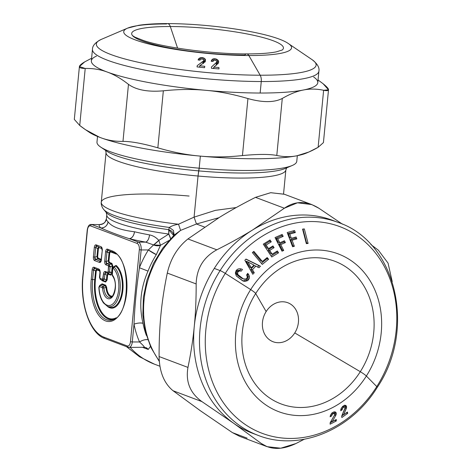 <?xml version="1.0" encoding="UTF-8"?>
<svg xmlns="http://www.w3.org/2000/svg" width="472" height="472" viewBox="0 0 472 472"><rect width="100%" height="100%" fill="white"/><g stroke="black" fill="none" stroke-linecap="round" stroke-linejoin="round"><path stroke-width="0.71" d="M112.336 274.096L112.029 274.202L112.572 268.568L113.197 268.243A19.588 9.918 90 0 1 118.49 291.23A19.588 9.918 90 0 1 107.923 305.425A19.588 9.918 90 0 1 99.049 287.247L99.427 286.592L102.276 287.666L102.53 288.174A12.862 6.508 -90 0 0 112.607 296.569A12.862 6.508 -90 0 0 112.354 274.981L112.749 268.692L112.354 274.981A12.862 6.508 90 0 1 112.607 296.569A12.862 6.508 90 0 1 102.53 288.174L102.276 287.666L99.427 286.592A1.339 1.133 -69.4 0 1 100.3 285.353L103.156 286.427A1.339 1.133 110.6 0 0 102.276 287.666L103.156 286.427L103.917 287.955L102.53 288.174L103.917 287.955A11.599 5.876 -90 0 0 110.961 297.272A11.599 5.876 90 0 1 103.917 287.955L105.999 287.401A10.868 5.499 -90 0 0 111.734 296.788A10.868 5.499 90 0 1 105.999 287.401L103.917 287.955L103.156 286.427L105.232 285.802L105.999 287.401L105.232 285.802L103.156 286.427L100.3 285.353L99.049 287.247A19.588 9.918 -90 0 0 107.923 305.425A19.588 9.918 -90 0 0 118.49 291.23A19.588 9.918 -90 0 0 113.197 268.243L112.879 268.456M110.961 297.272C111.888 299.036 119.304 285.289 112.472 275.831A1.339 0.985 -39.5 0 1 112.354 274.981L112.778 276.055M114.23 267.111L113.197 268.243A1.339 1.044 -46.8 0 1 114.23 267.111A20.851 10.555 90 0 1 119.687 292.681A20.851 10.555 90 0 1 107.451 306.304A20.851 10.555 -90 0 0 119.687 292.681A20.851 10.555 -90 0 0 114.23 267.111L115.652 266.019A21.582 10.927 90 0 1 121.87 292.428A21.582 10.927 90 0 1 109.12 307.024A21.582 10.927 -90 0 0 121.87 292.428A21.582 10.927 -90 0 0 115.652 266.019L114.23 267.111L113.309 267.128L114.23 267.111M109.12 307.024L107.451 306.304L103.38 302.841L101.598 299.797C99.964 296.221 99.049 292.056 98.866 287.295L99.173 287.336M101.197 284.48L99.651 285.507L98.866 287.295M101.657 284.457L100.3 285.353L101.657 284.457L105.232 285.802L101.657 284.457A0.667 0.566 110.6 0 0 102.094 283.837L105.669 285.182A0.667 0.566 -69.4 0 1 105.232 285.802L105.669 285.182L106.696 287.318L105.999 287.401L106.696 287.318A10.236 5.18 -90 0 0 112.419 296.103A10.236 5.18 90 0 1 106.696 287.318L105.669 285.182L102.094 283.837L101.657 284.457M115.026 265.913L115.652 266.019L115.02 265.907L113.309 267.134L112.572 268.568M116.159 265.441L115.652 266.019A0.667 0.531 129.5 0 0 116.159 265.441A22.213 11.245 90 0 1 122.148 294.764A22.213 11.245 90 0 1 107.227 306.204A22.213 11.245 -90 0 0 122.148 294.764A22.213 11.245 -90 0 0 116.159 265.441L114.666 266.161L116.159 265.441M100.849 284.71L102.094 283.837L100.849 284.71M109.463 262.432L108.955 260.963L109.74 252.85L110.483 251.853L114.95 253.535A32.987 16.697 90 0 1 116.141 254.072A32.987 16.697 -90 0 0 114.95 253.535L110.483 251.853L109.74 252.85L108.955 260.963L109.463 262.432L111.911 263.358L109.463 262.432L109.026 263.051A0.667 0.566 110.6 0 0 109.463 262.432M112.926 266.296L111.911 263.358L112.926 266.296L112.784 267.772L112.926 266.296L112.236 266.178L112.926 266.296M110.778 275.123L112.023 274.214L110.778 275.123L108.33 274.197L110.778 275.123L110.46 274.503A0.667 0.566 -69.4 0 1 110.778 275.123M107.586 275.2L108.33 274.197L107.586 275.2L107.12 280.038L107.586 275.2L106.896 275.082L107.586 275.2M105.634 282.038L107.12 280.038L105.634 282.038L102.176 280.74L105.634 282.038L105.309 281.418A0.667 0.566 -69.4 0 1 105.634 282.038M101.45 279.937L102.176 280.74L101.45 279.937M97.014 269.943L99.834 271.005L97.014 269.943L96.27 270.94L97.014 269.943A0.667 0.566 110.6 0 0 96.695 269.323L97.014 269.943M95.421 279.76L96.27 270.94L95.421 279.76L94.73 279.642L95.58 270.822L96.27 270.94L95.58 270.822L96.695 269.323L99.604 270.415L96.695 269.323L95.58 270.822L94.73 279.642L95.421 279.76A32.987 16.697 -90 0 0 116.153 317.798A32.987 16.697 90 0 1 95.421 279.76M112.135 273.082L111.575 273.005L110.46 274.503L105.97 272.722L110.46 274.503L105.97 272.722L108.011 273.583L106.896 275.082L104.849 274.22L104.383 279.058L104.849 274.22L106.896 275.082L106.43 279.92L104.383 279.058L103.268 280.557L104.383 279.058L106.43 279.92L105.309 281.418L100.548 279.536L105.309 281.418L100.548 279.536L101.858 280.12L102.176 280.74A0.667 0.566 110.6 0 0 101.858 280.12L105.309 281.418L106.43 279.92L107.12 280.038L106.43 279.92L106.896 275.082L108.011 273.583L108.33 274.197A0.667 0.566 110.6 0 0 108.011 273.583L110.46 274.503L111.575 273.005L112.271 273.123M111.575 273.005L112.236 266.178L111.475 263.972L111.911 263.358A0.667 0.566 -69.4 0 1 111.475 263.972L109.026 263.051L108.265 260.845L108.955 260.963L108.265 260.845L109.044 252.738L109.74 252.85L109.044 252.738L110.159 251.234L110.483 251.853A0.667 0.566 110.6 0 0 110.159 251.234L114.159 252.744L110.159 251.234L109.044 252.738L108.265 260.845L109.026 263.051L111.475 263.972L112.236 266.178L111.575 273.005L109.534 272.143L111.575 273.005M114.879 253.163A0.667 0.566 -69.4 0 1 114.95 253.535A0.667 0.566 110.6 0 0 114.879 253.163M114.242 319.096A33.612 17.016 90 0 1 94.73 279.642A33.612 17.016 -90 0 0 114.242 319.096M112.95 252.195A34.35 17.387 90 0 1 113.41 252.378A34.35 17.387 -90 0 0 112.95 252.195L108.117 250.372L112.95 252.195A1.339 1.133 -69.4 0 1 112.312 250.957A1.339 1.133 110.6 0 0 112.95 252.195M115.074 253.098L113.41 252.378C130.655 256.774 130.667 315.089 113.427 319.491A34.35 17.387 90 0 1 92.618 279.507L94.73 279.642L92.618 279.507L93.539 269.96L95.58 270.822L92.152 269.724C92.418 267.86 93.037 267.028 94.011 267.229L98.855 269.046C99.799 269.571 100.217 270.798 100.117 272.727L99.905 278.297L102.63 279.324L103.468 273.984C103.728 272.12 104.353 271.288 105.327 271.483L107.775 272.409L108.147 271.907L108.666 266.532L108.412 265.795L105.964 264.875C105.02 264.349 104.595 263.128 104.695 261.199L105.616 251.641C105.881 249.771 106.501 248.939 107.48 249.139L112.312 250.957A35.606 18.024 90 0 1 126.649 292.605A35.606 18.024 90 0 1 105.575 320.913A35.606 18.024 90 0 1 91.232 279.271L92.152 269.724L93.539 269.96L92.618 279.507L91.232 279.271L92.618 279.507A34.35 17.387 -90 0 0 113.427 319.491L115.091 318.771M93.621 268.981L93.999 268.474M94.654 268.462L99.492 270.285L98.855 269.046A1.339 1.133 110.6 0 0 99.492 270.285L94.654 268.462A1.339 1.133 -69.4 0 1 94.011 267.229L94.654 268.462L93.539 269.96M100.548 279.536A1.339 1.133 -69.4 0 1 99.905 278.297L100.501 279.512L101.799 280.091M105.97 272.722A1.339 1.133 -69.4 0 1 105.327 271.483L105.97 272.722L104.849 274.208M104.931 273.241L105.309 272.733M110.637 272.037L109.534 272.143L108.418 273.642L109.534 272.143L110.053 266.768L112.236 266.178L110.053 266.768L109.292 264.562L111.475 263.972L109.292 264.562L106.843 263.642L109.026 263.051L106.837 263.636L105.964 264.875A1.339 1.133 -69.4 0 1 106.843 263.642L109.292 264.562A1.339 1.133 110.6 0 0 108.412 265.795L109.292 264.562L110.053 266.768L108.666 266.532C113.427 267.382 108.92 265.683 108.666 266.532L110.053 266.768L109.534 272.143L107.97 271.778M106.224 263.24L105.97 262.491M106.082 261.441L108.265 260.845L106.082 261.435L107.002 251.877L109.044 252.738L105.616 251.641L107.002 251.877L106.082 261.435L104.695 261.199L106.082 261.435L106.843 263.642M107.085 250.897L107.463 250.384M108.117 250.372A1.339 1.133 -69.4 0 1 107.48 249.139L108.117 250.372L107.002 251.877M109.534 272.143L108.147 271.907L109.534 272.143M108.489 266.403L108.147 271.907L107.775 272.409A1.339 1.133 110.6 0 0 108.418 273.642L107.775 272.409L105.327 271.483C104.353 271.288 103.728 272.12 103.468 273.984L104.849 274.22L103.468 273.984L103.002 278.822L104.383 279.058L103.002 278.822L102.63 279.324A1.339 1.133 110.6 0 0 103.268 280.557L102.63 279.324L99.905 278.297L99.474 277.436L100.501 279.512M99.787 277.329L100.253 272.491M99.94 272.592L100.117 272.727C100.217 270.798 99.799 269.571 98.855 269.046L94.011 267.229C93.037 267.028 92.418 267.86 92.152 269.724L91.232 279.271A35.606 18.024 -90 0 0 105.575 320.913A35.606 18.024 -90 0 0 126.649 292.605A35.606 18.024 -90 0 0 112.312 250.957L107.48 249.139C106.501 248.939 105.881 249.771 105.616 251.641L104.695 261.199C104.595 263.128 105.02 264.349 105.964 264.875L108.412 265.795L108.666 266.532M104.69 338.453A1.339 1.133 -69.4 0 1 104.005 337.203L127.298 345.97A5.351 2.708 -90 0 0 130.467 341.716L132.284 341.964A6.691 3.387 90 0 1 128.962 347.404L127.983 347.221A1.339 1.133 -69.4 0 1 127.298 345.97A1.339 1.133 110.6 0 0 128.325 347.286A1.339 1.133 -69.4 0 1 127.983 347.221L104.69 338.453C89.957 333.586 79.809 303.85 82.812 276.037L87.237 230.029C87.945 226.106 89.273 224.253 91.232 224.471L99.12 224.589A90.323 14.591 5.5 0 0 100.884 227.982L91.869 224.589A1.339 1.133 110.6 0 0 90.589 225.905A1.339 1.133 -69.4 0 1 91.869 224.589A6.691 3.387 -90 0 0 91.232 224.471A6.691 3.387 90 0 1 91.869 224.589L100.884 227.982C109.475 231.846 118.991 235.428 129.434 238.732L138.449 242.124L129.434 238.732A90.323 14.591 5.5 0 0 145.7 242.124L138.449 242.124A1.339 1.133 110.6 0 0 137.169 243.44A5.351 2.708 90 0 1 139.328 249.7L130.467 341.716A5.351 2.708 90 0 1 127.298 345.97L104.005 337.203A52.185 26.42 90 0 1 82.989 276.167L87.42 230.159A5.351 2.708 90 0 1 90.589 225.905L137.169 243.44A1.339 1.133 -69.4 0 1 138.449 242.124A6.691 3.387 90 0 1 141.146 249.948L139.328 249.7A5.351 2.708 -90 0 0 137.169 243.44L90.589 225.905A5.351 2.708 -90 0 0 87.42 230.159L82.989 276.167A52.185 26.42 -90 0 0 104.005 337.203A1.339 1.133 110.6 0 0 105.032 338.518M101.173 259.806L102.271 250.378C102.371 248.449 101.952 247.228 101.002 246.703L96.164 244.88C95.191 244.679 94.571 245.517 94.306 247.381L93.385 256.939C93.285 258.868 93.704 260.09 94.648 260.615L99.492 262.438C100.465 262.638 101.085 261.801 101.35 259.936L102.271 250.378L101.35 259.936C101.085 261.801 100.465 262.638 99.492 262.438L94.648 260.615C93.704 260.09 93.285 258.868 93.385 256.939L94.306 247.381C94.571 245.517 95.191 244.679 96.164 244.88L96.807 246.113L95.686 247.617L94.306 247.381L95.686 247.617L94.766 257.175L93.385 256.939L94.766 257.175L95.527 259.382L94.648 260.615A1.339 1.133 -69.4 0 1 95.527 259.382L100.365 261.199A1.339 1.133 110.6 0 0 99.492 262.438L101.486 259.7M94.766 257.175L95.686 247.617L97.733 248.478L96.949 256.585L94.766 257.175L96.949 256.585L97.71 258.792A0.667 0.566 110.6 0 0 98.146 258.178L101.22 259.329L98.146 258.178L97.645 256.703L98.146 258.178L97.71 258.792L96.949 256.585L97.645 256.703L98.424 248.596L97.645 256.703L96.949 256.585L97.733 248.478L98.424 248.596L99.167 247.593L98.424 248.596L97.733 248.478L98.849 246.974L99.167 247.593L101.987 248.655L99.167 247.593A0.667 0.566 110.6 0 0 98.849 246.974L96.807 246.113A1.339 1.133 -69.4 0 1 96.164 244.88L101.002 246.703A1.339 1.133 110.6 0 0 101.645 247.936L101.002 246.703C101.952 247.228 102.371 248.449 102.271 250.378L102.406 250.142M95.527 259.382L97.71 258.792L95.527 259.382L100.365 261.199L100.937 260.863L100.365 261.199M94.913 258.981L94.654 258.231M97.71 258.792L101.138 260.084L97.71 258.792M101.645 247.936L102.094 250.248M173.879 235.333L174.133 234.69L173.389 230.377L169.324 227.451C171.554 225.952 174.616 224.878 178.499 224.224L180.617 230.383L196.446 223.999L194.08 217.132L198.039 176.026L194.08 217.132L178.499 224.224A90.323 14.591 -174.5 0 1 101.268 202.24L106.052 152.521A90.323 14.591 5.5 0 0 198.039 176.026A90.323 14.591 5.5 0 0 285.873 169.837A90.323 14.591 -174.5 0 1 198.039 176.026A90.323 14.591 -174.5 0 1 106.052 152.521L105.551 150.232L106.69 151.146L100.636 147.046A100.359 16.213 5.5 0 0 199.184 168.191L198.665 170.888A93.668 15.133 -174.5 0 1 106.69 151.146A93.668 15.133 5.5 0 0 198.665 170.888A93.668 15.133 5.5 0 0 285.513 168.368A93.668 15.133 -174.5 0 1 198.665 170.888L198.039 176.026L199.184 168.191A100.359 16.213 -174.5 0 1 96.978 142.072L97.521 136.449M200.346 156.114L199.184 168.191L200.346 156.114M266.149 311.555A20.845 17.659 -69.4 0 1 291.519 304.776A20.845 17.659 -69.4 0 1 294.752 332.931A20.845 17.659 -69.4 0 1 269.382 339.71A20.845 17.659 -69.4 0 1 266.149 311.555A20.845 17.659 110.6 0 0 269.382 339.71A20.845 17.659 110.6 0 0 294.752 332.931L360.295 371.694A76.228 64.576 110.6 0 0 348.466 268.739A76.228 64.576 110.6 0 0 255.694 293.531A6.691 0.844 -147.6 0 0 250.679 289.59L225.286 273.388A110.395 93.521 -69.4 0 1 359.646 237.487A110.395 93.521 -69.4 0 1 376.78 386.592L366.366 376.031A84.305 71.414 110.6 0 0 353.28 262.172A84.305 71.414 110.6 0 0 250.679 289.59A84.305 71.414 -69.4 0 1 353.28 262.172A84.305 71.414 -69.4 0 1 366.366 376.031A6.691 0.844 -147.6 0 0 360.295 371.694A6.691 0.844 32.4 0 1 366.366 376.031A84.305 71.414 -69.4 0 1 263.765 403.448A84.305 71.414 -69.4 0 1 250.679 289.59A6.691 0.844 32.4 0 1 255.694 293.531A76.228 64.576 110.6 0 0 267.524 396.486A76.228 64.576 110.6 0 0 360.295 371.694A76.228 64.576 -69.4 0 1 267.524 396.486A76.228 64.576 -69.4 0 1 255.694 293.531L266.149 311.555L255.694 293.531A76.228 64.576 -69.4 0 1 348.466 268.739A76.228 64.576 -69.4 0 1 360.295 371.694L294.752 332.931A20.845 17.659 110.6 0 0 291.519 304.776A20.845 17.659 110.6 0 0 266.149 311.555M297.319 155.689L296.776 161.312A100.359 16.213 -174.5 0 1 199.184 168.191A100.359 16.213 5.5 0 0 292.233 165.489L285.513 168.368L286.799 167.684L285.873 169.837L283.548 193.962M189.101 196.051A90.323 14.591 5.5 0 0 101.268 202.24A90.323 14.591 5.5 0 0 178.499 224.224L194.08 217.132L215.409 210.353L236.224 207.55L215.409 210.353L194.08 217.132L196.446 223.999L204.512 227.038L196.446 223.999L218.878 217.716L196.446 223.999L180.617 230.383L174.079 235.144L180.617 230.383A90.323 76.517 110.6 0 0 159.27 360.927A90.323 76.517 -69.4 0 1 180.617 230.383L178.499 224.224C174.616 224.873 171.56 225.952 169.324 227.451A88.364 14.278 -174.5 0 1 103.734 209.515A88.364 14.278 5.5 0 0 169.324 227.451L168.716 229.657L169.324 227.451M96.807 246.113L98.849 246.974L97.733 248.478L95.686 247.599M95.769 246.638L96.152 246.13M173.944 235.274L174.127 234.696M173.672 235.534L168.716 229.657A85.591 13.83 -174.5 0 1 106.2 212.429A85.591 13.83 5.5 0 0 168.716 229.657A6.691 5.528 -163.4 0 1 173.672 235.534M170.569 238.684A6.691 1.917 61.4 0 0 168.764 234.047L168.716 229.657A6.691 1.587 -82.2 0 1 168.764 234.047A83.632 13.511 -174.5 0 1 106.772 214.902A83.632 13.511 5.5 0 0 168.764 234.047L170.569 238.684M145.7 242.124L153.559 244.933L148.397 249.948L141.146 249.948A6.691 3.387 -90 0 0 138.449 242.124L145.7 242.124C147.689 241.339 148.969 238.932 149.541 234.903C153.034 235.581 156.12 237.41 158.798 240.39L160.48 245.269A6.691 4.49 13.7 0 1 153.559 244.933A6.691 1.162 137 0 0 158.798 240.39L153.559 244.933L145.7 242.124A90.323 14.591 -174.5 0 1 129.434 238.732A6.691 4.295 103.4 0 0 134.485 231.758A83.632 13.511 5.5 0 0 149.541 234.903A6.691 3.092 -79.6 0 1 145.7 242.124M128.325 347.286A6.691 3.387 -90 0 0 128.962 347.404A6.691 3.387 -90 0 0 132.284 341.964L139.535 341.964A90.323 76.517 -69.4 0 1 134.001 324.158A6.691 2.1 168.8 0 1 142.998 323.32C138.845 305.596 140.52 288.191 148.031 271.099C140.52 288.191 138.845 305.596 142.998 323.32C140.644 322.683 137.641 322.96 134.001 324.158A90.323 76.517 110.6 0 0 139.535 341.964L132.284 341.964L134.001 324.158C134.774 305.307 136.585 286.504 139.429 267.76L148.031 271.099A83.632 70.847 -69.4 0 1 156.332 254.609L148.397 249.948A6.691 0.832 -147.8 0 0 156.332 254.609L160.48 245.269L168.84 240.572L160.48 245.269L156.332 254.609A83.632 70.847 110.6 0 0 148.031 271.099L139.429 267.76L141.146 249.948L148.397 249.948A90.323 76.517 110.6 0 0 139.429 267.76C136.585 286.504 134.774 305.307 134.001 324.158L132.284 341.964L130.467 341.716L139.328 249.7L141.146 249.948L139.429 267.76A90.323 76.517 -69.4 0 1 148.397 249.948L153.559 244.933L160.48 245.269L158.798 240.39L168.764 234.047L158.798 240.39C156.12 237.41 153.034 235.581 149.541 234.903A83.632 13.511 -174.5 0 1 134.485 231.758C133.836 235.776 132.154 238.1 129.434 238.732C118.991 235.428 109.475 231.84 100.884 227.982C104.884 227.834 107.274 225.775 108.041 221.805C111.705 226.79 120.519 230.106 134.485 231.758C120.519 230.106 111.705 226.79 108.041 221.805A6.691 6.449 -48 0 1 100.884 227.982A90.323 14.591 -174.5 0 1 99.12 224.589A6.691 6.602 -172.2 0 0 106.395 218.796M147.748 339.692A6.691 2.679 -23.6 0 0 139.535 341.964C143.5 345.675 145.028 347.445 144.125 347.28L128.962 347.404M106.377 218.919L105.173 221.793C105.167 221.816 103.87 224.112 99.84 224.471L99.12 224.589C103.197 224.589 105.628 222.619 106.406 218.666A83.632 13.511 5.5 0 0 106.401 218.748A83.632 13.511 5.5 0 0 108.041 221.805A83.632 13.511 -174.5 0 1 106.401 218.748L106.383 218.884M130.184 347.404A83.632 70.847 110.6 0 0 154.486 364.189A83.632 70.847 -69.4 0 1 130.184 347.404M142.998 323.32A83.632 70.847 110.6 0 0 146.379 335.439A83.632 70.847 -69.4 0 1 142.998 323.32M150.426 346.413L148.214 349.469L145.848 347.593A6.691 5.67 -69.4 0 1 148.214 349.469L142.709 347.398L148.214 349.469L150.426 346.413M144.125 347.28C145.028 347.445 143.5 345.675 139.535 341.964C142.927 339.964 145.795 339.25 148.125 339.805M247.741 261.824L253.942 265.081L251.334 267.842L247.741 261.824L246.207 261.246L247.741 261.824L251.334 267.842L253.942 265.081L247.741 261.824M249.794 267.264L251.334 267.842L249.794 267.264L246.183 261.27L247.717 261.848L246.207 261.246L249.794 267.264M250.915 269.099L252.726 272.197L252.03 272.91L252.726 272.197L254.266 272.775L252.803 274.273L244.856 260.261L245.989 259.063L260.438 266.208L259.039 267.736L255.848 266.102L252.455 269.677L250.915 269.099L254.308 265.524L250.915 269.099L252.455 269.677L254.266 272.775L252.726 272.197L250.915 269.099M245.871 259.187L258.904 265.63L257.5 267.152L258.904 265.63L260.438 266.208L245.871 259.187M254.308 265.524L255.848 266.102L254.308 265.524M242.478 278.574L244.661 279.223L245.776 279.046L246.744 278.268C247.417 277.701 247.352 276.627 246.543 275.04L247.753 273.359L248.903 274.975L247.753 273.359L246.543 275.04C247.352 276.627 247.417 277.701 246.744 278.268L245.776 279.046L243.316 278.881L237.994 274.698L237.593 272.987L238.035 271.819L239.505 270.934L241.263 271.129L242.472 269.447L240.773 268.851L239.038 268.78L237.475 269.3L236.183 270.45L235.351 273.034L236.307 275.949L243.286 281.117L245.121 281.377L247.564 280.645L248.596 279.642L249.299 278.214L249.405 276.616L248.903 274.975L247.21 274.114L248.903 274.975L249.405 276.616L249.299 278.214L247.564 280.645L245.121 281.377L242.519 280.752L236.307 275.949L235.351 273.034L236.183 270.45L237.475 269.3L239.038 268.78L240.773 268.851L242.472 269.447L241.263 271.129L239.617 270.509L241.05 271.052M252.455 269.677L255.848 266.102L259.039 267.736L260.438 266.208L245.989 259.063L244.856 260.261L252.803 274.273L254.266 272.775L252.455 269.677M270.067 239.965L263.264 244.154L271.754 256.998L278.557 252.809L277.341 250.968L272.173 254.172L269.683 250.402L274.096 247.67L272.952 245.941L268.538 248.667L266.114 245.003L271.282 241.806L270.067 239.965L271.282 241.806L266.114 245.003L268.538 248.667L272.952 245.941L274.096 247.67L269.683 250.402L272.173 254.172L277.341 250.968L278.557 252.809L271.754 256.998L263.264 244.154L270.067 239.965M282.179 234.419L275.028 237.552L281.996 251.198L283.713 250.461L280.74 244.632L285.377 242.59L284.439 240.749L279.802 242.791L277.743 238.767L283.176 236.372L282.179 234.419L283.176 236.372L277.743 238.767L279.802 242.791L284.439 240.749L285.377 242.59L280.74 244.632L283.713 250.461L281.996 251.198L275.028 237.552L282.179 234.419M304.334 228.908L302.57 229.115L306.34 243.64L308.098 243.434L304.334 228.908L308.098 243.434L306.34 243.64L302.57 229.115L304.334 228.908M253.865 251.369L252.349 252.591L262.273 264.414L268.592 259.252L267.17 257.559L262.373 261.5L253.865 251.369L262.373 261.5L267.17 257.559L268.592 259.252L262.273 264.414L252.349 252.591L253.865 251.369M294.563 230.513L287.212 232.531L292.587 246.738L294.357 246.272L292.056 240.201L296.835 238.885L296.109 236.973L291.33 238.289L289.743 234.094L295.336 232.548L294.563 230.513L295.336 232.548L289.743 234.094L291.33 238.289L296.109 236.973L296.835 238.885L292.056 240.201L294.357 246.272L292.587 246.738L287.212 232.531L294.563 230.513M334.329 413.537L334.66 414.841L330.123 422.806L330.129 424.192L330.123 422.806L334.66 414.841L334.329 413.537L333.238 413.649L332.152 414.623L331.657 415.968L330.087 416.776L330.984 414.198L333.108 412.239L335.35 411.92L336.265 413.519L335.686 415.567L332.176 421.655L336.3 419.472L336.306 420.947L330.129 424.192L336.306 420.947L334.772 420.369L336.306 420.947L336.3 419.472L332.176 421.655L331.049 421.231L332.176 421.655L335.686 415.567L334.559 415.142L335.686 415.567L336.123 414.552L334.689 414.015L336.123 414.552L336.265 413.519L334.731 412.941L336.265 413.519L336.023 412.504L334.371 411.808L333.108 412.239L330.984 414.198L330.087 416.776L331.657 415.968L330.335 415.472L331.657 415.968L332.152 414.623L330.996 414.186L332.152 414.623L333.238 413.649L331.881 413.142L333.857 413.454L332.323 412.876L333.857 413.454M330.123 422.823L334.772 420.292L330.123 422.823M334.583 413.973L334.406 411.802L334.583 413.973M332.323 412.876L331.698 413.071L334.194 413.484M344.932 407.224L342.56 406.433L344.932 407.224L345.109 408.127L341.639 416.263L341.846 417.525L347.657 413.383L347.439 412.038L343.563 414.823L346.554 407.578L346.159 405.731L345.002 405.295L346.159 405.731L346.554 406.604L345.02 406.026L345.02 407L345.02 406.026L346.554 406.604L346.554 407.578L345.02 407L346.554 407.578L346.259 408.593L345.103 408.156L346.259 408.593L343.563 414.823L342.46 414.404L343.563 414.823L347.439 412.038L347.657 413.383L346.295 412.87L347.657 413.383L341.846 417.525L341.639 416.263L345.109 407.643L344.589 407L343.492 407.312L342.536 408.404L342.218 409.731L340.743 410.764L340.802 409.548L341.286 408.239L343.162 406.05L344.377 405.413L345.64 405.383M341.799 415.903L343.404 414.764L341.799 415.903M345.02 406.026L344.625 405.153L345.02 406.026M340.884 409.23L342.218 409.731L340.884 409.23M341.421 407.985L342.536 408.404L341.421 407.985M342.265 406.846L343.492 407.312L342.265 406.846M342.648 406.463L344.1 407.012L342.648 406.463M343.055 406.421L343.392 406.646L343.055 406.421M243.316 278.881L244.018 279.153M241.263 271.129L237.965 270.356L240.39 270.916L237.965 270.356L237.156 270.662L237.965 270.356L239.505 270.934L238.696 271.247L237.156 270.662L236.496 271.241L237.156 270.662L238.696 271.247L238.035 271.819L236.496 271.241L236.053 272.409L236.496 271.241L238.035 271.819L237.593 272.987L236.053 272.409L236.195 273.512L236.053 272.409L237.593 272.987L237.729 274.09L236.195 273.512L236.46 274.12L236.195 273.512L237.729 274.09L237.994 274.698L236.46 274.12L236.909 274.698L236.46 274.12L237.994 274.698L238.443 275.276L236.909 274.698L237.764 275.471L236.909 274.698L238.443 275.276L239.304 276.049L237.764 275.471L242.319 278.285L239.263 276.604L237.764 275.471L239.304 276.049L240.803 277.182L239.263 276.604L241.776 278.303M238.856 270.332L239.723 270.55L240.932 268.869L239.723 270.55M241.015 268.898L242.472 269.447L241.015 268.898M242.431 280.698L245.121 281.377L243.582 280.799L246.024 280.067L247.564 280.645L246.024 280.067L247.062 279.064L248.596 279.642L247.062 279.064L247.765 277.636L249.299 278.214L247.765 277.636L247.871 276.037L249.405 276.616L247.871 276.037L247.363 274.397L247.871 276.037L247.765 277.636L247.062 279.064L246.024 280.067L243.582 280.799L242.419 280.698M277.017 252.231L278.557 252.809L277.017 252.231L276.527 251.482L277.017 252.231L271.046 255.924L277.017 252.231M270.639 253.594L272.173 254.172L270.639 253.594L268.143 249.824L269.683 250.402L268.143 249.824L272.556 247.092L274.096 247.67L272.556 247.092L272.132 246.455L272.556 247.092L268.143 249.824L270.639 253.594M266.999 248.089L268.538 248.667L266.999 248.089L264.58 244.425L266.114 245.003L264.58 244.425L269.742 241.227L271.282 241.806L269.742 241.227L269.247 240.478L269.742 241.227L264.58 244.425L266.999 248.089M282.179 249.883L283.713 250.461L282.179 249.883L279.2 244.053L280.74 244.632L279.2 244.053L283.843 242.012L285.377 242.59L283.843 242.012L283.43 241.204L283.843 242.012L279.2 244.053L282.179 249.883L281.477 250.184L282.179 249.883M278.262 242.213L279.802 242.791L278.262 242.213L276.208 238.189L277.743 238.767L276.208 238.189L281.637 235.793L283.176 236.372L281.637 235.793L281.164 234.873L281.637 235.793L276.208 238.189L278.262 242.213M306.564 242.856L308.098 243.434L306.564 242.856L302.989 229.067L306.564 242.856L306.145 242.903L306.564 242.856M267.058 258.674L268.592 259.252L266.556 258.072L267.058 258.674L261.364 263.329L267.058 258.674M260.833 260.922L262.373 261.5L260.833 260.922L253.24 251.877L260.833 260.922M292.817 245.688L294.357 246.272L292.817 245.688L290.522 239.623L292.056 240.201L290.522 239.623L295.295 238.307L296.835 238.885L295.295 238.307L294.917 237.304L295.295 238.307L290.522 239.623L292.817 245.688L292.251 245.841L292.817 245.688M289.796 237.705L291.33 238.289L289.796 237.705L288.209 233.516L289.743 234.094L288.209 233.516L293.802 231.97L295.336 232.548L293.802 231.97L293.377 230.849L293.802 231.97L288.209 233.516L289.796 237.705M376.78 386.592A110.395 93.521 -69.4 0 1 242.419 422.493A110.395 93.521 -69.4 0 1 225.286 273.388L250.679 289.59A84.305 71.414 110.6 0 0 263.765 403.448A84.305 71.414 110.6 0 0 366.366 376.031L376.78 386.592A6.691 0.844 32.4 0 1 377.252 387.37A6.691 0.844 -147.6 0 0 376.78 386.592A110.395 93.521 110.6 0 0 359.646 237.487A110.395 93.521 110.6 0 0 225.286 273.388A110.395 93.521 110.6 0 0 242.419 422.493A110.395 93.521 110.6 0 0 376.78 386.592M345.398 405.324L343.162 406.05L341.286 408.239L340.743 410.764L342.218 409.731L342.536 408.404L343.492 407.312L344.589 407M295.885 443.556C282.238 450.034 270.698 450.011 261.276 443.479L233.799 423.372A113.74 96.353 110.6 0 0 255.187 434.205A113.74 96.353 -69.4 0 1 252.26 433.166A113.74 96.353 -69.4 0 1 233.799 423.372L201.916 401.601C190.145 393.182 185.496 381.783 187.962 367.417C190.912 353.203 193.013 339.563 194.263 326.506A113.74 96.353 110.6 0 0 231.941 422.021L231.941 422.021A113.74 96.353 110.6 0 0 233.799 423.372L261.276 443.479L267.093 446.677L280.74 448.199L295.885 443.556L304.21 439.273L295.885 443.556M267.093 446.677L239.623 436.334L232.407 432.612L200.523 410.846L173.053 390.739L201.916 401.601L233.799 423.372A113.74 96.353 -69.4 0 1 231.941 422.021A113.74 96.353 -69.4 0 1 194.263 326.506C193.013 339.563 190.912 353.203 187.962 367.417L159.093 356.549L187.962 367.417C185.496 381.783 190.145 393.182 201.916 401.601L173.053 390.739C164.126 383.388 159.471 371.989 159.093 356.549C159.046 341.209 159.678 327.019 160.987 313.98C162.244 300.918 164.345 287.277 167.289 273.07L196.157 283.932C196.204 299.272 195.573 313.461 194.263 326.506A113.74 96.353 -69.4 0 1 214.288 268.403A113.74 96.353 -69.4 0 1 252.797 229.846A113.74 96.353 -69.4 0 1 332.4 220.265L338.223 222.454C396.468 241.918 416.469 329.497 377.252 387.37C350.92 430.387 299.047 451.669 258.078 435.355A113.74 96.353 -69.4 0 1 220.105 270.592A6.691 0.844 32.4 0 1 225.286 273.388A6.691 0.844 -147.6 0 0 220.105 270.592A113.74 96.353 -69.4 0 1 338.223 222.454A113.74 96.353 110.6 0 0 220.105 270.592A113.74 96.353 110.6 0 0 258.078 435.355L252.26 433.166M335.291 221.415A113.74 96.353 110.6 0 0 252.797 229.846C242.266 236.36 230.271 243.021 216.813 249.818C230.271 243.021 242.266 236.36 252.797 229.846A113.74 96.353 110.6 0 0 214.288 268.403L220.105 270.592L214.288 268.403A113.74 96.353 110.6 0 0 194.263 326.506C195.573 313.461 196.204 299.272 196.157 283.932C196.612 268.497 203.497 257.122 216.813 249.818L187.95 238.95L216.813 249.818C203.497 257.122 196.612 268.497 196.157 283.932L167.289 273.07C170.593 258.697 177.478 247.328 187.95 238.95L219.521 217.321L187.95 238.95C177.478 247.328 170.593 258.697 167.289 273.07C164.345 287.277 162.244 300.918 160.987 313.98C159.678 327.019 159.046 341.209 159.093 356.549C159.471 371.989 164.126 383.388 173.053 390.739L200.523 410.846L232.407 432.612L247.133 438.158M392.22 281.607L388.055 263.116L378.337 250.166L388.055 263.116L392.22 281.607M370.874 244.555L378.337 250.166L370.874 244.555M284.368 208.217C295.171 200.665 306.712 200.688 318.978 208.294L342.448 224.176L318.978 208.294L311.768 204.571L297.472 202.801L284.368 208.217L252.797 229.846L284.368 208.217L255.499 197.349L284.368 208.217M198.665 409.495A113.74 96.353 110.6 0 0 200.523 410.846M284.445 194.287L270.739 192.694L255.499 197.349C242.047 204.152 230.053 210.807 219.521 217.321C230.053 210.807 242.047 204.152 255.499 197.349L270.645 192.706L284.297 194.228L311.768 204.571M87.981 131.322L87.981 131.322A113.74 18.378 5.5 0 0 99.598 137.275A113.74 18.378 5.5 0 0 100.931 137.777A113.74 18.378 5.5 0 0 199.727 156.055A113.74 18.378 5.5 0 0 297.041 155.742A113.74 18.378 5.5 0 0 307.213 152.698M100.931 137.777C107.693 140.32 115.044 141.517 122.98 141.376C131.387 141.405 143.01 143.559 157.849 147.825L163.341 90.813L157.849 147.825C143.01 143.559 131.387 141.405 122.98 141.376L128.472 84.358C136.337 90.005 147.96 92.158 163.341 90.813C178.599 89.226 192.836 89.066 206.057 90.335A113.74 18.378 -174.5 0 1 107.262 72.051A113.74 18.378 -174.5 0 1 105.923 71.549L105.893 71.567C99.545 69.355 92.654 68.316 85.214 68.452L79.727 125.469L85.214 68.452C77.638 68.416 77.461 66.227 84.695 61.885L91.609 58.239L84.695 61.885L79.402 66.587L85.214 68.452C92.654 68.316 99.545 69.355 105.893 71.567L107.262 72.051C114.035 74.482 121.103 78.588 128.472 84.358L122.98 141.376C115.044 141.517 107.693 140.32 100.931 137.777L99.568 137.252L100.931 137.777A113.74 18.378 -174.5 0 1 99.598 137.275L99.598 137.275A113.74 18.378 -174.5 0 1 89.178 132.195L85.461 129.676L99.568 137.252C93.244 134.803 86.63 130.874 79.727 125.469L85.461 129.676M79.727 125.469L74.316 119.41L79.402 66.587M308.824 152.031L306.322 153.099A113.74 18.378 -174.5 0 1 297.041 155.742L308.824 152.031L318.128 147.311L323.621 90.294C316.588 88.777 309.838 88.689 303.372 90.016C296.912 91.238 289.885 94.046 282.28 98.453C289.885 94.046 296.912 91.238 303.372 90.016C309.838 88.689 316.588 88.777 323.621 90.294L318.128 147.311C310.529 151.713 303.502 154.521 297.041 155.742C290.575 157.076 283.825 156.981 276.793 155.465C283.825 156.981 290.575 157.076 297.041 155.742A113.74 18.378 -174.5 0 1 199.727 156.055C212.949 157.323 227.185 157.164 242.443 155.577C257.812 154.073 269.264 154.037 276.793 155.465L282.28 98.453C274.208 102.636 262.762 102.678 247.936 98.565C233.245 94.229 219.285 91.485 206.057 90.335C192.836 89.066 178.599 89.226 163.341 90.813C147.96 92.158 136.337 90.005 128.472 84.358C121.103 78.588 114.035 74.482 107.262 72.051A113.74 18.378 5.5 0 0 206.057 90.335A113.74 18.378 5.5 0 0 260.155 93.031L261.264 81.538A113.74 18.378 -174.5 0 1 147.795 70.682A113.74 18.378 -174.5 0 1 92.465 49.342A113.74 18.378 5.5 0 0 147.795 70.682A113.74 18.378 5.5 0 0 261.264 81.538L260.155 93.031A113.74 18.378 -174.5 0 1 206.057 90.335C219.285 91.485 233.245 94.229 247.936 98.565L242.443 155.577C227.185 157.164 212.949 157.323 199.727 156.055C186.499 154.904 172.54 152.161 157.849 147.825C172.54 152.161 186.499 154.904 199.727 156.055A113.74 18.378 -174.5 0 1 100.937 137.777M328.512 89.786L323.096 83.733C330.134 89.379 330.312 91.568 323.621 90.294L328.512 89.786L323.426 142.609L318.128 147.311M323.096 83.733L318.051 79.992L323.096 83.733M96.506 56.097A113.74 18.378 5.5 0 0 105.923 71.549A113.74 18.378 -174.5 0 1 91.356 60.835L92.465 49.342C92.429 45.69 95.385 42.368 101.338 39.371A110.395 17.836 5.5 0 0 137.092 61.997A110.395 17.836 5.5 0 0 260.178 75.219A6.691 3.328 90.1 0 1 261.264 81.538A113.74 18.378 5.5 0 0 318.901 71.148A113.74 18.378 -174.5 0 1 261.264 81.538A6.691 3.328 -89.9 0 0 260.178 75.219A110.395 17.836 5.5 0 0 312.092 59.667A110.395 17.836 -174.5 0 1 260.178 75.219A110.395 17.836 -174.5 0 1 137.092 61.997A110.395 17.836 -174.5 0 1 101.338 39.371L127.552 28.161A84.305 13.623 5.5 0 0 154.857 45.442A84.305 13.623 5.5 0 0 248.85 55.537A84.305 13.623 -174.5 0 1 154.857 45.442A84.305 13.623 -174.5 0 1 127.552 28.161L138.679 25.311C146.338 24.149 155.961 23.576 167.56 23.6A6.691 3.328 90.1 0 1 170.303 26.526L177.584 48.126L170.303 26.526A76.228 12.313 -174.5 0 1 251.558 34.845A76.228 12.313 -174.5 0 1 282.221 50.008L282.215 50.014A76.228 12.313 5.5 0 0 251.558 34.845A76.228 12.313 5.5 0 0 170.303 26.526A76.228 12.313 5.5 0 0 132.502 35.589A76.228 12.313 -174.5 0 1 170.303 26.526A6.691 3.328 -89.9 0 0 167.56 23.6A6.691 3.328 -89.9 0 0 166.463 23.972A84.305 13.623 5.5 0 0 127.552 28.161M107.262 72.051L105.923 71.549A113.74 18.378 5.5 0 0 107.262 72.051M167.56 23.6C212.04 23.647 273.683 32.951 288.498 43.66A84.305 13.623 -174.5 0 1 248.85 55.537A6.691 3.328 -89.9 0 0 246.679 53.914A6.691 3.328 90.1 0 1 248.85 55.537A84.305 13.623 5.5 0 0 288.498 43.66L312.092 59.667C317.361 63.738 319.632 67.567 318.901 71.148L317.798 82.635A113.74 18.378 -174.5 0 1 303.372 90.016A113.74 18.378 -174.5 0 1 260.155 93.031A113.74 18.378 5.5 0 0 303.372 90.016A113.74 18.378 5.5 0 0 313.65 77.001M282.28 98.453L276.793 155.465C269.264 154.037 257.812 154.073 242.443 155.577L247.936 98.565C262.762 102.678 274.208 102.636 282.28 98.453M244.803 55.071A76.228 12.313 -174.5 0 1 132.508 35.601L134.951 37.164L143.824 40.645C165.406 47.808 213.179 54.038 246.679 53.914A6.691 3.328 -89.9 0 0 244.803 55.071M202.577 62.198L201.833 61.997M203.403 60.988L204.872 62.115L204.512 61.72L204.807 58.681L205.485 59.661L205.296 61.631L199.733 65.761L204.765 66.316L204.553 67.691L197.036 66.912L197.231 65.62L203.574 60.953L203.355 63.189L203.733 60.522L203.397 59.537L202.128 58.959L200.753 59.206L199.986 60.162L198.093 59.997L198.559 58.941L200.748 57.649L203.692 57.95L204.807 58.681L204.512 61.72L203.403 60.988M199.101 67.095L199.638 66.711L199.101 67.095M216.477 65.16L216.554 64.711L216.477 65.16M216.772 62.121L216.512 64.8L216.772 62.121L211.438 67.006L211.491 68.322L218.996 68.93L218.943 67.525L213.916 67.089L218.07 63.449L218.725 61.879L218.07 63.449L213.916 67.089L213.781 68.475L213.916 67.089L218.943 67.525L218.996 68.93L211.491 68.322L211.438 67.006L216.424 62.587L216.188 65.089L216.843 61.679L216.329 60.687L214.984 60.133L213.68 60.416L213.114 61.401L211.226 61.283L212.241 59.348L212.046 61.336L212.241 59.348L213.385 58.835L213.167 61.1L213.385 58.835L214.784 58.723L214.648 60.127L214.784 58.723L216.323 59.071L216.176 60.569L216.323 59.071L217.545 59.791L217.256 62.823L216.778 62.481L218.099 63.797L217.256 62.823L217.545 59.791L218.394 60.764L218.719 62.186M212.96 68.416L213.863 67.614L212.96 68.416M202.93 63.49L203.131 61.401L202.93 63.49M197.107 66.918L197.231 65.62L197.107 66.918M199.597 67.142L199.733 65.761L199.597 67.142M203.733 60.522L203.485 63.1L203.733 60.522L203.131 61.401L197.231 65.62L197.036 66.912L204.553 67.691L204.765 66.316L199.733 65.761L205.296 61.631L205.485 59.661L205.296 61.631L205.485 59.661L204.807 58.681L203.692 57.95L203.526 59.69L203.692 57.95L202.193 57.566L202.057 58.953L202.193 57.566L200.748 57.649L200.588 59.307L200.748 57.649L199.491 58.121L199.302 60.097L199.491 58.121L198.559 58.941L198.452 60.027L198.559 58.941L198.093 59.997L199.986 60.162L200.753 59.206L202.128 58.959L203.397 59.537L203.733 60.522L203.68 60.009M218.141 63.384L218.394 60.764L218.141 63.384M218.725 61.879L217.545 59.791L214.784 58.723L212.241 59.348L211.232 60.988M211.226 61.283L213.114 61.401L213.68 60.416L214.984 60.133L216.329 60.687L216.843 61.679M216.819 61.962L216.554 64.711M248.85 55.537L260.178 75.219L248.85 55.537M112.472 275.831L112.029 274.202M99.521 270.297L99.94 272.598L99.474 277.436M106.401 218.748L106.772 214.902L106.2 212.429L103.734 209.515C100.967 206.075 101.079 202.659 101.268 202.24M174.079 235.144L162.616 248.29L153.459 263.447L146.969 280.026L143.382 297.395L142.851 314.883L145.4 331.816L150.951 347.551L159.312 361.458M126.449 346.643L139.594 356.814L154.486 364.189L159.925 366.237M144.574 347.398L145.848 347.593M332.725 412.929L334.264 413.507M343.132 406.439L344.666 407.023M242.195 278.48L243.729 279.058M203.45 63.502L203.739 60.463M216.548 64.859L216.843 61.82M246.679 53.914C259.606 53.902 269.459 53.224 276.256 51.873L282.215 50.014"/></g></svg>
